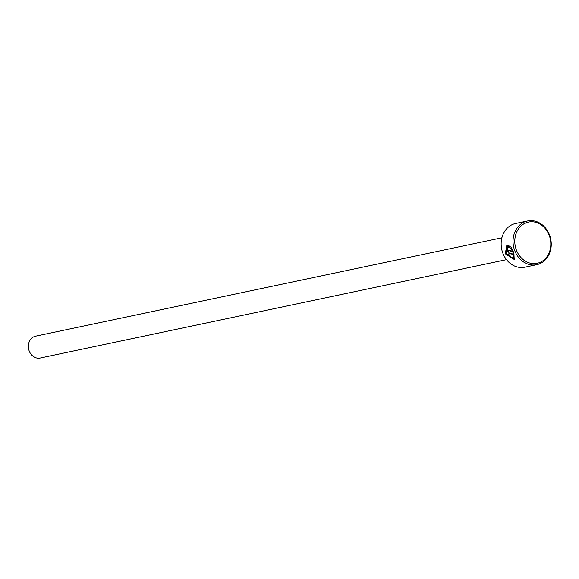 <?xml version="1.0" encoding="UTF-8"?>
<svg xmlns="http://www.w3.org/2000/svg" width="579" height="579" viewBox="0 0 579 579"><rect width="100%" height="100%" fill="white"/><g stroke="black" fill="none" stroke-linecap="round" stroke-linejoin="round"><path stroke-width="0.87" d="M507.153 246.871L506.089 253.624L513.081 258.263L513.537 254.42L508.796 255.419A22.335 18.962 -101.9 0 1 508.08 254L513.862 252.784L514.232 259.472L505.264 253.805L506.82 245.235L510.265 246.372L509.896 247.653L507.153 246.871L509.455 246.697M507.066 245.127L505.749 253.551L514.355 259.363M507.696 249.216L507.494 250.085L508.145 250.772L511.641 250.034L510.75 248.652L511.069 247.392L513.233 251.322L508.688 252.278L506.668 250.266L507.334 247.617A22.335 18.962 78.1 0 0 507.696 249.216L507.689 249.209M507.819 247.371L507.153 250.012L509.18 252.031L513.175 251.185M527.527 220.99L515.65 223.494A22.335 18.962 78.1 0 0 511.597 224.934A22.335 18.962 78.1 0 0 502.348 251.706A22.335 18.962 78.1 0 0 524.871 267.194L536.747 264.69A22.335 18.962 -101.9 0 1 514.232 249.202A22.335 18.962 -101.9 0 1 523.474 222.43A22.335 18.962 -101.9 0 1 527.527 220.99A22.335 18.962 -101.9 0 1 550.05 236.478A22.335 18.962 -101.9 0 1 540.8 263.25A22.335 18.962 -101.9 0 1 536.747 264.69M524.632 223.458A21.054 17.877 78.1 0 0 516.736 250.931A21.054 17.877 78.1 0 0 540.967 261.947A21.054 17.877 78.1 0 0 548.863 234.473A21.054 17.877 78.1 0 0 524.632 223.458M506.502 259.66L40.212 358.01A11.167 9.481 -101.9 0 1 28.95 350.266A11.167 9.481 -101.9 0 1 33.575 336.884A11.167 9.481 -101.9 0 1 35.601 336.16L501.892 237.81M511.561 247.146L511.235 248.398L512.125 249.788L511.641 250.034M511.235 248.398L510.75 248.652M508.63 253.884A22.335 18.962 78.1 0 0 509.281 255.173L508.796 255.419M509.281 255.173L513.537 254.42M514.022 254.174L513.566 258.01L513.081 258.263M509.18 252.031L508.688 252.278"/></g></svg>
